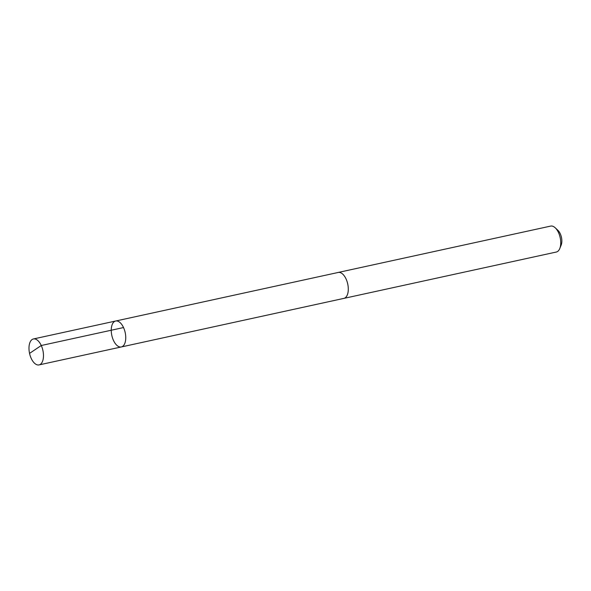 <?xml version="1.0" encoding="UTF-8"?>
<svg xmlns="http://www.w3.org/2000/svg" width="591" height="591" viewBox="0 0 591 591"><rect width="100%" height="100%" fill="white"/><g stroke="black" fill="none" stroke-linecap="round" stroke-linejoin="round"><path stroke-width="0.89" d="M115.666 321.016L338.222 272.458A13.268 6.833 77.7 0 1 346.91 281.08A13.268 6.833 77.7 0 1 346.518 296.423A13.268 6.833 77.7 0 1 343.873 298.381L121.325 346.954A13.275 6.833 -102.3 0 0 125.174 332.526A13.275 6.833 -102.3 0 0 115.666 321.016A13.275 6.833 -102.3 0 0 113.021 322.974A13.275 6.833 -102.3 0 0 112.63 338.325A13.275 6.833 -102.3 0 0 121.325 346.954A13.275 6.833 -102.3 0 0 125.174 332.526A13.275 6.833 -102.3 0 0 115.666 321.016L33.399 338.968A13.275 6.833 77.7 0 1 42.101 347.597A13.275 6.833 77.7 0 1 41.702 362.948A13.275 6.833 77.7 0 1 39.058 364.906A13.275 6.833 77.7 0 1 29.55 353.396A13.275 6.833 77.7 0 1 30.754 340.926A13.275 6.833 77.7 0 1 33.399 338.968M337.971 272.517A13.275 6.833 77.7 0 1 338.215 272.451A13.275 6.833 77.7 0 1 346.917 281.08A13.275 6.833 77.7 0 1 346.525 296.431A13.275 6.833 77.7 0 1 343.873 298.389A13.275 6.833 77.7 0 1 343.63 298.433M338.215 272.451L550.657 226.094A13.275 6.833 77.7 0 1 555.245 227.823A13.275 6.833 77.7 0 1 559.766 248.552A13.275 6.833 77.7 0 1 558.968 250.074A13.275 6.833 77.7 0 1 556.323 252.032L343.873 298.389M555.245 227.823L557.941 230.364A9.441 4.861 77.7 0 1 561.162 245.11L559.766 248.552M123.526 327.554L41.267 345.506L29.55 353.396M121.325 346.954L39.058 364.906"/></g></svg>
